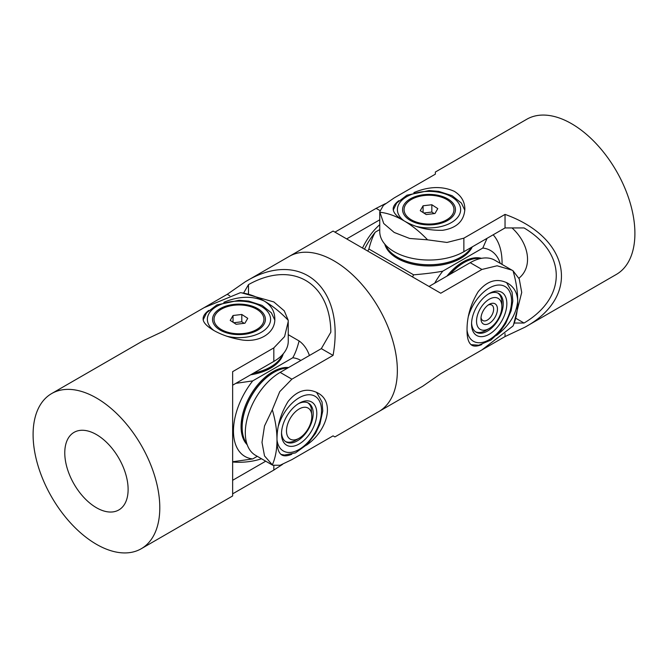 <?xml version="1.0" encoding="UTF-8"?>
<svg xmlns="http://www.w3.org/2000/svg" width="668" height="668" viewBox="0 0 668 668"><rect width="100%" height="100%" fill="white"/><g stroke="black" fill="none" stroke-linecap="round" stroke-linejoin="round"><path stroke-width="1" d="M385.428 244.847A44.798 25.86 0 0 0 457.547 258.85A44.798 25.86 0 0 0 471.332 247.394M413.133 198.538A24.95 14.404 180 0 1 447.485 199.957A24.95 14.404 180 0 1 446.667 219.83A24.95 14.404 180 0 1 444.905 220.757A24.95 14.404 180 0 1 411.379 219.83A24.95 14.404 180 0 1 413.133 198.538M472.268 246.859A44.798 25.86 180 0 1 397.351 258.399A44.798 25.86 0 0 1 384.76 244.096M385.344 244.764A44.798 25.86 0 0 0 397.351 257.305A44.798 25.86 0 0 0 471.433 247.335M446.95 276.101A44.798 25.86 -60 0 1 462.79 262.056A44.798 25.86 120 0 1 481.528 258.324M449.673 274.531A44.798 25.86 -60 0 1 463.734 262.608A44.798 25.86 -60 0 1 480.668 258.499M367.801 251.11A71.668 41.383 -60 0 1 368.895 249.005C370.74 241.874 372.861 236.263 375.249 232.172A55.544 32.072 120 0 0 364.503 249.197M487.064 238.309L482.797 248.053A55.544 32.072 -60 0 1 500.24 263.359M502.06 264.411L502.06 262.791A71.668 41.383 120 0 0 493.159 234.794M434.676 283.19A55.544 32.072 -60 0 1 442.775 271.158C435.695 272.536 425.975 273.763 413.617 274.832A71.668 41.383 120 0 0 412.523 276.928M413.617 274.832L368.895 249.005M482.797 248.053L442.775 271.158M375.249 232.172L379.75 229.575M410.336 220.44L410.336 220.44A26.428 15.255 180 0 1 410.336 198.855A26.428 15.255 180 0 1 447.71 198.855A26.428 15.255 180 0 1 447.71 220.44A26.428 15.255 180 0 1 410.336 220.44M423.086 205.786L420.255 210.687L426.201 214.553L434.96 213.509L437.79 208.608L431.845 204.742L423.086 205.786L423.086 212.524M434.217 213.601L431.845 212.057L423.829 213.008M431.845 212.057L431.845 204.742M480.968 318.636A11.648 6.722 -60 0 1 489.201 304.374A11.648 6.722 -60 0 1 497.443 309.134A11.648 6.722 120 0 1 489.201 323.395A11.648 6.722 120 0 1 480.968 318.636M488.191 305.034A8.96 5.169 -60 0 1 491.782 305.026A8.96 5.169 -60 0 1 493.635 309.134A8.96 5.169 120 0 1 489.727 318.143A8.96 5.169 120 0 1 482.822 320.548A8.96 5.169 120 0 1 481.027 317.434M501.877 306.57A17.919 10.346 -60 0 1 489.201 328.514A17.919 10.346 -60 0 1 476.535 321.199A17.919 10.346 120 0 1 489.201 299.256A17.919 10.346 120 0 1 501.877 306.57L501.877 302.913A22.395 12.934 -60 0 0 497.894 293.085M475.541 331.812A22.395 12.934 120 0 0 486.037 330.343L489.201 328.514M488.275 294.079A22.395 12.934 -60 0 1 498.595 293.444A22.395 12.934 -60 0 1 502.328 310.328A22.395 12.934 -60 0 1 489.051 330.075A22.395 12.934 -60 0 1 476.2 332.238A22.395 12.934 -60 0 1 471.583 322.986M480.517 258.524A44.798 25.86 120 0 0 460.561 264.787A44.798 25.86 120 0 0 450.057 274.306M487.364 294.688A24.95 14.404 -60 0 1 489.201 293.511A24.95 14.404 -60 0 1 506.82 302.646A24.95 14.404 -60 0 1 491.047 333.081A24.95 14.404 -60 0 1 471.558 324.072A24.95 14.404 -60 0 1 487.364 294.688M379.75 224.682A44.798 25.86 120 0 0 362.507 248.053M512.03 227.938C528.622 242.985 533.406 266.407 518.927 278.222M435.361 174.156L435.361 172.035L435.361 174.156L394.178 197.928L383.424 205.327L379.75 211.748L379.75 231.596A49.273 28.448 -0 0 0 410.169 257.873A49.273 28.448 -0 0 0 463.868 251.711L505.041 227.938L524.046 227.938C566.998 253.389 566.998 297.569 524.046 323.028L514.251 323.028M516.063 318.419L524.046 323.028M505.041 227.938L505.041 214.395C570.839 237.908 581.177 296.517 524.948 327.203L505.041 336.572L505.041 333.649M505.041 336.572L463.625 360.486M413.893 192.601C428.789 186.347 442.283 185.938 454.365 191.357C461.229 195.674 464.728 201.544 464.861 208.975C464.193 220.933 456.795 228.038 442.667 230.293C428.221 230.627 415.229 227.404 403.681 220.624A89.587 51.72 -120 0 1 427.595 239.837L446.975 242.451L463.868 238.167L505.041 214.395M379.75 211.748L383.716 223.496L394.178 232.439L409.651 238.468L427.595 239.829M379.766 212.224A89.587 51.72 -120 0 1 403.681 220.624C396.817 216.666 393.318 212.783 393.185 208.975C393.176 206.32 395.047 203.565 398.788 200.692M524.948 327.203L616.347 274.431A89.587 51.72 -120 0 0 630.083 202.646A89.587 51.72 -120 0 0 571.558 123.697A89.587 51.72 -120 0 0 526.76 119.263L435.361 172.035M481.837 344.546C477.486 346.35 474.163 346.592 471.867 345.256C468.635 343.235 467.024 338.267 467.032 330.343C466.924 316.949 470.631 304.09 478.146 291.749C487.164 280.635 497.017 277.779 507.705 283.19C514.076 287.015 517.408 292.985 517.708 301.084A89.587 51.72 60 0 0 513.024 270.765L494.838 260.236A49.273 28.448 120 0 0 470.197 262.683L429.023 286.455L440.755 293.227L333.098 231.07L289.202 256.412A89.587 51.72 60 0 1 358.24 280.418A89.587 51.72 60 0 1 397.351 370.573A89.587 51.72 60 0 1 378.798 411.588A89.587 51.72 -120 0 0 378.798 308.14A89.587 51.72 -120 0 0 289.202 256.412L245.315 281.754C300.007 248.404 345.59 286.664 333.056 355.401L321.333 348.629L280.151 372.402A49.273 28.448 120 0 0 247.962 415.822A49.273 28.448 120 0 0 255.518 455.309L272.703 465.229L280.101 465.262L291.883 459.634L333.056 435.862L334.902 436.93L333.056 435.862M346.667 238.91L379.75 219.805M334.902 436.93L422.685 386.246L440.755 373.688L481.929 349.915L513.024 325.992A89.587 51.72 60 0 0 513.542 324.773A89.587 51.72 60 0 0 517.708 301.084C516.372 314.261 509.266 325.733 496.407 335.511M334.944 232.138L376.117 208.366L385.428 203.64M512.022 270.164L497.084 265.781L481.929 269.454L440.755 293.227M513.542 324.773L521.725 292.434L519.236 278.907L513.024 270.774M248.479 293.836L248.479 284.626C292.008 260.153 330.268 282.238 330.835 332.171L321.333 348.629M243.586 293.102L248.479 284.626M229.775 295.774L227.245 294.312L245.315 281.754M333.056 355.401L291.883 379.173L279.733 391.657L272.302 409.743L264.511 425.975L261.998 442.383L264.511 455.918L272.703 465.229M291.791 454.265C287.449 456.069 284.125 456.311 281.829 454.983C278.598 452.971 276.978 447.994 276.986 440.062C276.878 426.677 280.585 413.809 288.1 401.468C297.11 390.363 306.954 387.507 317.634 392.893C335.745 402.036 326.852 431.411 306.361 445.23M272.302 464.97A89.587 51.72 -120 0 0 276.986 440.062A89.587 51.72 -120 0 0 272.302 409.743M204.375 307.514L227.245 294.312M232.639 462.005A44.798 25.86 0 0 0 261.505 458.766M253.681 373.061A44.798 25.86 0 0 0 267.501 368.569A44.798 25.86 0 0 0 282.572 354.574M254.867 330.476A24.95 14.404 180 0 1 221.333 329.558A24.95 14.404 180 0 1 223.095 308.265A24.95 14.404 180 0 1 257.439 309.676A24.95 14.404 180 0 1 256.621 329.558A24.95 14.404 180 0 1 254.867 330.476M247.202 444.738A44.798 25.86 120 0 1 244.488 408.14A44.798 25.86 120 0 1 272.744 371.784A44.798 25.86 -60 0 1 288.584 367.534M287.758 368.01A44.798 25.86 120 0 0 273.696 372.326A44.798 25.86 120 0 0 245.949 407.28A44.798 25.86 120 0 0 246.918 443.911M309.418 355.51A71.668 41.383 120 0 0 299.105 340.947C297.26 348.078 295.139 353.689 292.751 357.781A55.544 32.072 -60 0 1 300.851 360.453M232.639 461.747L252.729 458.933A55.544 32.072 -60 0 1 252.729 380.885L235.854 383.349M288.25 334.676L299.105 340.947M252.729 458.933L257.264 456.319M292.751 357.781L252.729 380.885M250.659 374.806A44.798 25.86 0 0 0 283.24 353.815M253.389 373.228A44.798 25.86 0 0 0 282.656 354.483M257.664 308.583A26.428 15.255 180 0 1 257.664 330.159A26.428 15.255 180 0 1 220.29 330.159L220.29 330.159A26.428 15.255 180 0 1 220.29 308.583A26.428 15.255 180 0 1 257.664 308.583M244.914 323.237L247.744 318.335L241.799 314.469L233.04 315.505L230.209 320.406L236.155 324.272L244.914 323.237M233.04 322.243L233.04 315.505M244.171 323.32L241.799 321.784L233.783 322.736M241.799 321.784L241.799 314.469M311.831 416.289A17.919 10.346 -60 0 0 299.155 408.975A17.919 10.346 -60 0 0 286.488 430.918A17.919 10.346 120 0 0 299.155 438.233A17.919 10.346 120 0 0 311.831 416.289L311.196 407.881A22.395 12.934 -60 0 0 307.848 402.812M285.495 441.531A22.395 12.934 120 0 0 295.991 440.062L299.155 438.233M298.229 403.798A22.395 12.934 -60 0 1 299.005 403.422A22.395 12.934 -60 0 1 308.549 403.163A22.395 12.934 -60 0 1 311.647 422.184A22.395 12.934 -60 0 1 295.699 441.707A22.395 12.934 -60 0 1 286.154 441.957A22.395 12.934 -60 0 1 281.537 432.705M287.624 368.085A44.798 25.86 120 0 0 277.12 370.698A44.798 25.86 120 0 0 247.001 405.008A44.798 25.86 120 0 0 246.876 443.761M301.001 402.286A24.95 14.404 -60 0 1 316.707 415.596A24.95 14.404 -60 0 1 297.318 444.93A24.95 14.404 -60 0 1 281.512 433.791A24.95 14.404 -60 0 1 299.155 403.238A24.95 14.404 -60 0 1 301.001 402.286M96.442 434.576A44.798 25.86 60 0 1 125.709 474.055A44.798 25.86 60 0 1 118.837 509.943A44.798 25.86 60 0 1 96.442 507.73A44.798 25.86 60 0 1 67.184 468.251A44.798 25.86 60 0 1 74.048 432.363A44.798 25.86 60 0 1 96.442 434.576M265.722 461.196L232.639 480.3M141.24 548.737A89.587 51.72 60 0 1 96.442 544.303A89.587 51.72 60 0 1 37.917 465.354A89.587 51.72 60 0 1 51.653 393.569A89.587 51.72 60 0 1 141.24 445.289A89.587 51.72 60 0 1 141.24 548.737L232.639 495.965L232.639 371.659L232.639 385.202L273.822 361.43A49.273 28.448 0 0 0 288.25 341.315L288.225 320.298L284.284 310.854L273.822 301.928L241.716 292.851A89.587 51.72 60 0 1 264.319 301.084C271.191 305.401 274.69 311.28 274.815 318.719C275.433 333.649 257.906 343.753 238.977 339.386C220.022 335.904 202.487 325.775 203.139 318.686C203.139 316.039 205.009 313.275 208.742 310.42M240.405 292.693L204.132 307.656L162.959 331.428L143.052 340.797L51.653 393.569M232.639 371.659L273.822 347.886L284.576 336.597L288.25 321.475M282.572 464.36L273.822 470.072L232.639 493.844M223.847 302.32C238.743 296.066 252.237 295.657 264.319 301.084A89.587 51.72 60 0 1 288.234 320.298M240.405 292.684A89.587 51.72 60 0 1 241.716 292.851M416.715 226.469A31.621 18.261 0 0 0 449.155 223.73A31.621 18.261 0 0 0 453.405 198.02A31.621 18.261 0 0 0 408.883 195.565A31.621 18.261 0 0 0 403.94 220.766M467.032 330.05A31.621 18.261 120 0 0 491.539 338.217A31.621 18.261 120 0 0 511.446 298.354A31.621 18.261 120 0 0 486.872 289.553A31.621 18.261 120 0 0 468.485 316.131M463.868 251.711L463.868 238.167M376.117 208.366L379.892 210.537M470.197 262.683L481.929 269.454M291.883 379.173L280.151 372.402M226.669 336.188A31.621 18.261 0 0 0 259.117 333.449A31.621 18.261 0 0 0 263.359 307.748A31.621 18.261 0 0 0 218.845 305.293A31.621 18.261 0 0 0 213.894 330.485M276.986 439.769A31.621 18.261 120 0 0 296.826 450.633A31.621 18.261 120 0 0 321.4 413.459A31.621 18.261 120 0 0 301.493 396.575A31.621 18.261 120 0 0 278.439 425.85M273.822 347.886L273.822 361.43M273.822 465.713L273.822 470.072M393.285 210.019L396.65 203.064L406.962 195.181L429.157 190.564L438.717 191.374L452.094 195.682L461.396 203.064L464.819 210.253M471.015 344.655L478.714 345.214L490.93 340.062L500.157 331.445L505.643 323.571L511.137 310.779L512.824 301.034L512.064 292.125L506.569 282.581M274.773 319.98L271.35 312.783L262.048 305.401L248.671 301.101L239.111 300.291L216.916 304.909L206.596 312.799L203.239 319.738M280.969 454.374L284.459 455.058L295.515 452.879L307.297 444.303L315.572 433.34L319.88 424.213L322.769 410.995L322.051 401.994L316.532 392.308"/></g></svg>
